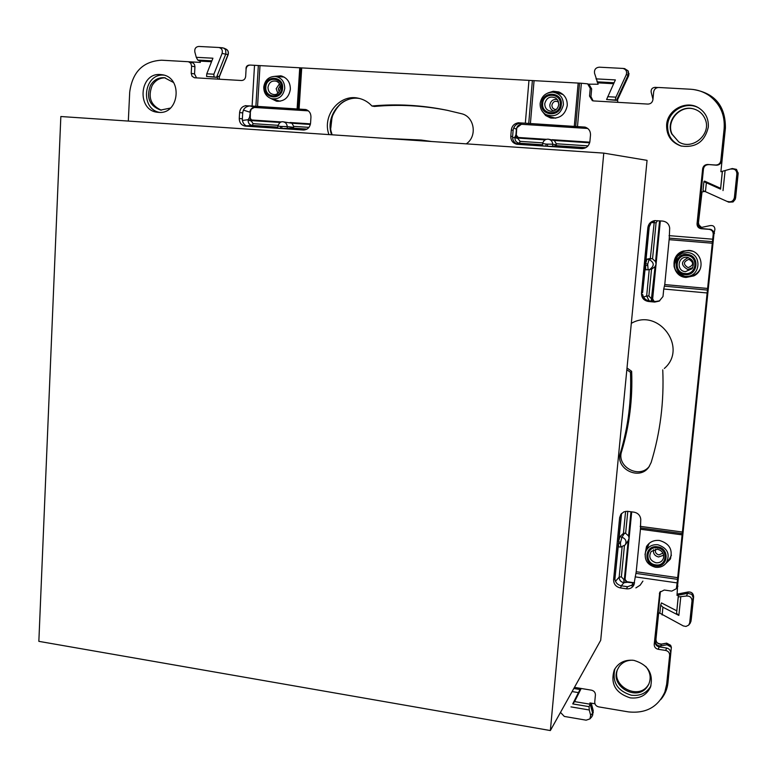 <?xml version="1.0" encoding="UTF-8"?>
<svg xmlns="http://www.w3.org/2000/svg" width="777" height="777" viewBox="0 0 777 777"><rect width="100%" height="100%" fill="white"/><g stroke="black" fill="none" stroke-linecap="round" stroke-linejoin="round"><path stroke-width="1.17" d="M128.322 121.066L129.71 92.065C132.459 71.892 143.085 61.276 161.587 60.208L188.481 61.723L190.802 63.258L191.608 66.123L194.93 66.764L194.551 64.656L193.269 63.044L188.481 61.723M194.93 66.764L194.541 73.951L191.22 73.339L191.608 66.123M191.22 73.339L192.055 76.233L194.425 77.758L241.482 80.507C243.871 80.39 245.26 79.031 245.658 76.447L246.086 69.153C246.474 66.569 247.873 65.21 250.272 65.074L254.516 65.307L252.098 106.041L305.798 109.528C309.227 110.713 310.936 113.238 310.955 117.104L310.557 123.145C309.858 127.554 307.43 129.846 303.273 130.012L245.202 126.117C241.356 125.291 239.374 122.737 239.258 118.483L239.607 112.519C240.083 108.741 242.055 106.478 245.503 105.74L252.098 106.041M194.541 73.951L196.552 77.904M306.391 109.712L245.503 105.74M245.513 105.623L248.591 106.08M247.261 126.262L247.018 126.185C243.92 124.912 242.366 122.465 242.356 118.862L242.706 112.937C243.182 109.168 245.143 106.925 248.582 106.187M299.087 108.994L301.719 67.9L528.972 80.371L525.33 123.213L518.026 122.756L585.586 127.273M525.33 123.213L584.964 127.088C588.723 128.351 590.569 131.012 590.491 135.072L589.908 141.424C589.024 146.066 586.266 148.465 581.643 148.621L516.938 144.269C512.839 143.269 510.79 140.598 510.79 136.247L511.315 129.982C511.926 126.01 514.16 123.63 518.016 122.873L518.026 122.756M587.733 128.467L521.93 124.32L518.016 122.873M517.87 144.357L517.599 144.279C514.189 142.919 512.519 140.346 512.597 136.558L513.121 130.332C513.733 126.369 515.957 124.009 519.794 123.252M590.957 96.639L589.539 96.105L590.248 88.335L591.656 88.908L590.957 96.639L593.094 100.874M589.539 96.105L592.365 100.68L593.599 100.932L647.901 104.079C650.699 103.963 652.369 102.506 652.913 99.728L653.671 91.871C654.224 89.083 655.905 87.616 658.711 87.49L690.588 89.238C697.484 89.666 703.729 91.812 709.333 95.688C720.162 103.885 725.096 114.879 724.145 128.681L720.823 160.722C720.25 163.51 718.54 164.947 715.675 165.025L716.423 165.19C719.259 165.103 720.969 163.675 721.542 160.907L724.834 129.05C725.796 115.317 720.881 104.38 710.11 96.241L709.333 95.688M716.423 165.19L707.769 164.491L715.675 165.025M707.769 164.491C704.924 164.578 703.214 166.006 702.651 168.784L697.047 223.795L697.882 223.63L700.932 193.735L703.457 168.92L702.651 168.784M708.546 164.656C705.72 164.743 704.02 166.161 703.457 168.92M712.81 241.696L669.279 238.131L669.677 228.03C669.055 224.019 666.724 221.698 662.674 221.076L654.652 220.619C650.767 221.426 648.494 223.766 647.853 227.651L641.472 293.182C641.491 297.814 643.793 300.582 648.377 301.476L654.69 302.068L659.236 301.097L662.995 296.523L663.743 289.015L707.138 292.968L713.218 234.285C713.218 231.488 711.829 229.846 709.051 229.341L701.194 228.72C698.426 228.224 697.047 226.573 697.047 223.795M701.194 228.72L702.01 228.525C699.261 228.03 697.882 226.398 697.882 223.63M702.01 228.525L711.169 229.468L713.257 231.167L713.985 233.78L677.593 585.402L676.349 588.704L671.784 591.122L664.238 590.025L659.751 592.307L654.215 644.386L655.244 642.006L660.392 591.511L659.382 593.628M663.743 289.015L664.762 284.576L708.041 288.49M669.279 238.131L664.762 284.576M647.853 227.651L648.95 227.467L651.155 222.766L655.186 220.571M648.95 227.467L642.598 292.647L645.454 265.52L645.842 269.794L648.028 269.794M648.377 301.476L649.475 300.893C645.697 300.291 643.414 298.135 642.637 294.425M649.475 300.893L655.749 301.486L659.751 300.786M626.417 588.811L620.308 587.917C615.86 586.829 613.626 584.071 613.607 579.661L619.638 517.628L620.901 514.248L623.912 511.849L627.243 511.285L633.974 512.16C637.888 512.956 640.151 515.287 640.763 519.143L640.442 529.224L636.217 571.736L633.76 585.324C632.109 587.966 629.661 589.131 626.417 588.811L627.593 586.722L621.513 585.839C617.861 585.071 615.646 582.896 614.889 579.321L621.571 513.442M634.236 584.236L627.593 586.722M574.446 687.354L591.53 690.19C594.104 690.87 595.396 692.482 595.415 695.026L594.735 702.029C594.755 704.564 596.046 706.176 598.62 706.866L628.331 711.878C645.784 713.733 657.964 707.109 664.869 691.996L666.647 684.343L669.648 655.351C669.648 652.758 668.317 651.126 665.666 650.446L658.177 649.281C655.535 648.61 654.215 646.979 654.215 644.386M658.177 649.281L659.187 646.872C656.565 646.211 655.244 644.589 655.244 642.006M659.187 646.872L666.647 648.037C669.279 648.708 670.6 650.33 670.6 652.913L667.618 681.759L664.869 691.996M160.48 74.543L162.238 74.747C183.081 77.399 179.322 114.743 158.557 112.354L157.741 112.286C136.451 110.722 139.122 72.426 160.48 74.543M163.937 75.146L163.947 75.146C143.735 73.057 139.569 108.731 159.479 112.393M630.176 697.853C615.471 693.074 610.168 683.77 614.277 669.939C618.424 662.606 624.98 659.42 633.925 660.372C648.086 664.685 653.612 673.601 650.495 687.13C646.532 695.298 639.753 698.882 630.176 697.853M650.971 685.809C646.755 693.103 640.209 696.241 631.322 695.221C617.365 690.899 611.897 682.06 614.937 668.715M627 367.968L631.643 371.319L630.468 372.27L626.835 369.774L631.312 323.349C658.488 307.42 688.296 347.97 664.325 368.473L664.821 367.987M630.468 372.27C631.584 399.932 628.243 426.748 620.434 452.719L621.658 451.34C629.428 425.505 632.76 398.834 631.643 371.319M662.752 369.842C664.141 401.738 660.265 432.624 651.155 462.49L648.882 467.006C639.442 481.196 614.733 468.677 620.434 452.719M649.397 466.258C639.481 479.399 616.142 466.754 621.658 451.34M708.284 127.234C704.739 141.841 695.638 148.096 680.982 145.989C671.095 142.395 666.316 135.295 666.637 124.679C667.521 109.936 685.955 99.98 698.397 107.721C705.506 112.209 708.799 118.706 708.284 127.234M681.458 146.115C671.901 142.424 667.297 135.402 667.637 125.058C668.521 110.596 686.421 100.68 698.814 107.964M328.953 134.586C321.882 115.841 339.442 93.755 358.226 98.193C363.568 99.291 368.133 101.884 371.93 106.002C396.93 103.681 422.008 105.109 447.193 110.295L461.548 113.724C474.494 116.569 477.583 136.422 466.268 143.842M371.93 106.002L374.427 106.459C398.941 104.186 423.552 105.546 448.251 110.519M331.594 134.771C324.903 116.647 341.2 95.212 359.498 98.485M385.577 138.403L421.163 140.045L430.643 141.443M421.163 140.045L431.546 141.501M301.719 67.9L254.516 65.307M528.972 80.371L581.371 83.246L577.486 126.496M712.703 239.199L669.046 235.635M707.138 292.968L677.146 582.905L635.149 576.864M682.41 532.031L640.17 526.34M274.524 76.369L280.866 75.816C287.121 77.69 290.287 82.148 290.365 89.2C288.937 97.523 284.333 101.534 276.563 101.233L270.804 98.456M547.97 92.929L553.273 91.268L558.712 91.929C564.588 94.425 567.433 98.98 567.249 105.575C565.209 114.889 559.615 119.007 550.466 117.949L545.609 115.501L542.2 111.218M686.091 277.438C671.852 276.855 669.376 255.109 683.129 251.107L688.83 250.398C702 250.864 705.807 270.328 693.842 275.884L686.091 277.438M645.017 554.72L646.474 546.571C649.426 541.987 653.739 539.947 659.44 540.471C669.453 543.453 673.057 549.708 670.24 559.255L664.267 565.015M278.04 101.379L274.747 99.738M278.661 76.573L282.304 76.224M559.489 92.23L552.836 92.172M545.775 114.52L551.281 118.123M694.259 275.65L686.975 276.981L682.993 276.02M675.582 258.887L678.729 254.089L683.585 250.961M667.016 562.062L670.677 558.265M647.056 545.658L645.94 550.806M677.146 582.905L676.349 588.704M581.371 83.246L587.616 83.838L590.248 88.335M631.312 323.349L647.056 160.353L603.778 153.118L60.839 116.521L38.85 641.346L550.359 730.555L600.699 640.297L626.835 369.774M587.616 83.838L589.044 84.44L591.656 88.908M188.665 61.752L200.349 62.403L200 61.101L197.766 60.082L196.28 57.313L194.833 51.972C194.444 48.669 195.755 46.834 198.766 46.445L218.91 47.494C221.785 48.271 222.844 50.243 222.096 53.419L213.889 74.204L213.996 76.904L216.55 77.331L206.565 76.476L213.996 76.904M200 61.101L211.538 61.733M196.28 57.313L212.927 58.207L206.789 73.805L206.565 76.476M246.066 69.483C245.775 66.851 246.843 65.385 249.252 65.083L249.602 65.103M588.364 84.159L598.125 84.237L594.502 73.116C594.162 69.561 595.755 67.58 599.281 67.181L622.94 68.425C626.126 69.376 627.224 71.503 626.233 74.796L615.928 97.154L615.219 100.01L616.472 100.388L606.584 99.514L615.219 100.01M254.254 107.459L251.107 109.266L249.854 112.179C250.233 109.411 251.699 107.838 254.254 107.459L308.343 110.839M280.614 126.437L277.904 125.961C279.166 122.747 280.905 121.358 283.139 121.804C285.615 122.29 286.985 123.883 287.237 126.583L280.614 126.437L280.332 128.419L247.018 126.185M280.332 128.419L277.603 128.079M304.137 130.012L281.886 128.516L293.055 128.147L293.706 126.36L308.974 127.37M521.93 124.32L521.367 124.31C518.521 124.699 516.86 126.35 516.384 129.264L515.928 134.683L514.976 137.16L517.968 138.092L545.114 139.879M542.667 143.541L542.22 145.726L545.794 146.163L517.599 144.279M582.604 148.621L547.523 146.27L552.7 146.387L555.992 145.658L556.332 143.764L588.043 145.862M597.756 82.838L613.626 83.712M595.998 78.865L615.374 79.914L606.584 99.514M652.962 99.281L651.165 92.152C650.873 89.287 652.165 87.684 655.021 87.354L657.925 87.519M722.396 171.435L720.561 189.141L722.328 171.328L732.274 168.531L720.881 171.727L725.407 128.05C725.553 105.808 714.694 92.939 692.841 89.433M720.561 189.141L703.904 181.672L704.545 181.099L720.57 188.287M703.544 190.821L728.758 202.175L703.544 190.821M704.904 191.433L701.893 191.9L700.932 193.735L697.989 223.533L699.115 226.039L701.524 227.408L710.275 225.573C713.179 225.243 714.723 226.495 714.918 229.332L713.985 233.654M698.445 222.727L699.154 225.631L701.563 227.418C698.591 224.815 697.552 223.252 698.445 222.727L702.039 191.793M707.429 297.222L689.053 474.66M684.663 517.113L683.857 524.873M677.68 584.557L677 595.425L687.849 593.307L691.851 594.395L693.385 598.164L690.957 621.27L690.073 623.377M713.976 233.294L714.51 233.333M645.842 269.794L649.611 269.561L648.067 269.794L647.707 264.122L645.629 263.753L646.92 259.159L650.32 258.518L652.544 258.848L655.555 261.616L656.07 264.161L655.06 266.666L652.097 268.813L649.611 269.561C654.593 265.899 654.409 262.548 649.067 259.528L646.92 259.159M625.592 511.373L623.445 533.304L619.861 536.742L618.541 541.822L621.231 514.257M618.541 541.822L620.551 542.278L620.425 543.599L618.375 543.492L618.677 546.921L620.852 547.037L625.262 544.9L628.166 540.685L629.098 538.286L628.583 535.965L625.64 533.323L623.445 533.304M614.889 579.321L618.366 543.638M634.537 582.993L627.369 582.284L623.941 582.701C620.804 582.06 619.211 580.196 619.162 577.126L615.471 581.313M677.962 586.179L677.457 586.111M678.263 596.94L676.573 613.276L678.379 595.153L678.263 596.94L686.441 596.017L688.286 591.996M676.573 613.276L678.855 615.433L662.927 607.206L660.683 605.079L661.46 602.913L676.757 610.809M660.809 645.901L661.402 644.191C658.002 644.259 656.186 642.657 655.953 639.374L658.643 613.063L655.341 641.054C655.565 644.366 657.381 645.988 660.809 645.901L667.064 644.735L671.357 647.28L667.958 682.75C667.268 689.112 664.889 694.696 660.819 699.504M671.367 647.28L670.765 645.648L666.53 643.239L667.064 644.735M594.949 703.777L589.898 702.932L592.618 713.199L592.647 715.17L591.744 716.85M589.063 706.662L572.736 703.904L574.591 701.602L590.248 704.234L589.063 706.662L589.257 709.984L590.685 715.364L592.618 713.199L593.22 710.567L592.647 715.17M572.736 703.904L580.001 689.52L573.814 688.5M574.591 701.602L581.196 688.471M580.973 688.441L580.001 689.52M346.455 100.262C336.286 103.759 327.884 120.212 331.255 132.168L331.954 134.79M161.393 110.198C150.787 105.478 147.698 97.28 152.107 85.606C155.235 80.41 159.625 77.817 165.278 77.826M170.425 108.071L160.596 110.081C149.417 105.779 146.037 97.552 150.476 85.392C153.827 79.895 158.498 77.341 164.481 77.719L173.524 82.488M671.726 133.935L678.729 141.88C692.569 151.029 712.334 133.702 704.953 118.667C702.69 113.724 698.941 110.48 693.696 108.935C679.749 104.506 665.394 120.959 671.726 133.935M693.657 108.926C679.729 104.953 665.85 121.329 672.095 134.149L678.69 141.861M648.834 684.071L647.863 685.567C637.878 700.436 611.013 685.838 617.589 669.25M645.726 666.394C650.436 672.173 651.388 678.243 648.581 684.615L647.241 686.771C637.053 701.922 609.828 686.353 617.356 669.803L619.191 666.472C622.464 662.257 626.942 660.159 632.604 660.207M218.997 47.504L223.805 48.106L225.641 49.777L225.893 53.72L216.55 77.331M225.913 49.048C228.04 50.097 228.788 51.962 228.176 54.633L227.972 54.633C228.749 52.127 228.059 50.272 225.922 49.058L223.805 48.106M251.185 109.178L250.349 112.16L250.272 119.26M283.139 121.804L291.919 123.242L293.706 126.36M521.367 124.31L516.938 127.651L516.317 130.012L517.006 127.496M545.794 146.163L546.153 144.085L552.7 144.211C552.496 141.443 551.078 139.773 548.436 139.2L554.292 140.482L556.332 143.764M624.514 68.629L628.03 70.765L628.175 75.01L616.472 100.388M628.321 71.367L628.593 75.913L628.175 75.01L626.233 74.796M732.274 168.531L736.499 169.386L738.082 173.29L735.217 199.359L733.061 201.952L728.758 202.175M738.101 172.708L738.121 173.922L738.082 173.29L736.887 173.834C736.674 170.221 734.731 168.628 731.06 169.056M736.887 173.834L734.391 197.63C733.43 201.146 731.186 202.428 727.67 201.496M738.15 173.572L735.343 198.912M634.556 582.818L626.845 581.691L627.369 582.284L625.048 579.428L624.3 579.584L628.166 540.685M634.556 582.828L632.964 582.75M677.136 594.182L688.111 592.025C691.588 591.87 693.424 593.482 693.628 596.862L692.016 600.903C691.792 597.523 689.937 595.891 686.441 596.017M692.016 600.903L689.704 622.843L688.655 625.155L685.955 626.456L683.313 625.932L659.858 613.179L660.683 605.166M670.629 645.279L666.647 643.133L661.528 644.084C657.556 643.764 655.701 642.161 655.973 639.306L655.973 639.248M666.783 643.191L661.664 644.152M593.133 710.236L591.248 703.156M560.479 712.402L564.316 716.433L586.149 720.172L589.918 718.9L590.685 715.364M677.136 594.133L688.199 591.967C691.598 591.812 693.414 593.443 693.638 596.843L690.957 621.27L689.704 622.843M330.798 127.855L331.973 117.541M645.638 263.607L649.329 225.709M222.096 53.419L227.972 54.633L219.201 76.709L219.464 79.235L219.201 76.709L217.055 76.068L217.822 79.137M219.415 79.225L219.133 76.68M617.88 102.341L617.53 99.825M659.945 612.315L658.051 614.413L658.313 613.558M250.349 112.16L249.553 117.346L248.203 119.677L251.33 120.581L280.186 122.475M281.41 121.95L251.593 119.988L251.262 120.998L248.135 120.095C248.096 123.125 249.466 124.912 252.243 125.427L277.739 127.127M250.272 119.202L251.573 119.988L250.233 118.24M542.385 144.755L519.444 143.23C516.365 142.677 514.86 140.802 514.918 137.607L517.909 138.529L518.249 137.48L515.928 134.683L516.249 136.208M516.268 135.596L516.666 129.215M649.232 269.658L646.658 295.95L649.145 300.854M651.553 268.978L648.902 295.988L651.437 298.795L651.398 301.078M654.059 301.321C653.622 301.622 653.166 300.777 652.67 298.776L651.903 298.834L651.864 301.117M660.333 220.891L652.67 298.776L653.991 301.321M654.38 220.775L650.32 258.518M624.417 545.842L621.377 576.864L623.844 579.555L623.931 582.701L621.27 585.8M623.844 579.555L624.387 582.74M625.048 579.428L625.806 581.439M626.845 581.691L625.932 581.478M550.359 730.555L603.778 153.118M239.607 112.519L242.706 112.937M239.258 118.483L242.356 118.862M511.315 129.982L513.121 130.332M510.79 136.247L512.597 136.558M724.145 128.681L724.834 129.05M720.823 160.722L721.542 160.907M709.051 229.341L709.828 229.147M641.472 293.182L642.598 292.647M654.69 302.068L655.749 301.486M619.638 517.628L620.862 515.909M613.607 579.661L614.85 577.632M620.308 587.917L621.513 585.839M665.666 650.446L666.647 648.037M669.648 655.351L670.6 652.913M666.647 684.343L667.618 681.759M258.323 65.763L255.886 106.41M300.816 68.094L298.203 109.071M532.362 80.818L528.71 123.562M579.535 83.411L575.67 126.515M707.798 290.103L664.51 286.179M682.604 533.605L640.481 527.923M677.865 579.399L635.965 573.397M297.105 109.023L299.718 68.085M259.984 65.909L257.546 106.536M578.137 83.382L574.281 126.457M534.042 80.963L530.39 123.698M712.723 243.25L669.22 239.666M682.536 534.916L640.442 529.224M678.107 577.719L636.217 571.736M676.67 587.499L677.593 585.402M713.218 234.285L713.966 234.062M197.766 60.082L211.888 60.849M254.759 107.459L251.107 106.235M249.854 112.179L243.424 110.101M251.262 120.998L253.156 123.669L252.243 125.427L246.222 125.864M277.904 125.961L277.603 128.088M293.638 127.331L287.237 126.583L287.276 128.652M281.857 126.525L281.886 128.516M293.055 128.147L307.051 129.079M513.733 127.875L516.384 129.264M517.909 138.529L520.075 141.356L519.444 143.23L516.384 143.755M548.436 139.2C545.59 138.918 543.647 140.365 542.599 143.531L546.153 144.085M552.7 146.387L552.7 144.211L556.332 144.794M547.523 146.27L547.523 144.172M555.992 145.658L585.877 147.649M596.969 81.828L614.063 82.76M703.913 181.701L703.02 190.443M647.707 264.122L649.067 259.528L651.466 258.595M647.571 265.52L645.454 265.52M648.902 295.988L646.658 295.95L643.56 297.105M619.861 536.742L621.94 537.208L620.551 542.278M620.425 543.599L620.852 547.037M624.582 533.119L621.94 537.208C625.757 538.762 626.864 541.316 625.262 544.9M622.115 546.95L619.162 577.126L621.377 576.864M631.954 586.062L632.672 583.051M206.789 73.805L213.889 74.204M607.672 96.678L615.928 97.154M725.087 170.726L723.018 190.579M706.332 183.081L705.467 191.501M735.566 198.077L734.391 197.63M680.759 597.124L678.855 615.433M662.927 607.206L662.14 614.966M589.257 709.984L570.969 706.885M578.175 692.569L572.105 691.559M331.255 132.168L331.41 132.304C330.099 129.341 330.468 123.883 332.517 115.899C336.354 107.527 341.084 102.273 346.727 100.146M563.16 94.629L556.876 92.366L552.894 92.172C545.745 92.444 541.491 96.183 540.151 103.409C541.511 96.193 545.755 92.444 552.894 92.172C559.828 93.347 563.325 97.552 563.383 104.788C560.751 114.442 554.904 117.696 545.823 114.549L549.203 116.579L555.681 118.182M263.84 87.111C263.85 92.832 266.326 96.669 271.27 98.611C278.71 99.777 283.197 96.358 284.751 88.345C284.547 81.439 281.303 77.457 275.019 76.389L284.139 77.059M263.85 87.063C264.908 80.245 268.638 76.69 275.019 76.389C268.599 76.661 264.85 80.225 263.762 87.082C263.791 92.832 266.297 96.678 271.27 98.611L280.041 101.243M649.183 543.337L645.532 552.097C647.717 546.775 651.816 544.318 657.828 544.735C667.676 548.106 670.464 554.234 666.161 563.121C663.451 566.346 659.916 567.715 655.545 567.239M655.487 567.229C647.455 564.986 644.133 559.935 645.532 552.097C644.114 559.964 647.435 565.025 655.516 567.268C659.896 567.744 663.451 566.365 666.161 563.121L669.434 559.061L671.415 555.186M700.155 269.095C697.591 273.757 693.647 276.214 688.325 276.466L684.993 276.359C675.932 274.941 673.474 266.336 674.115 265.044L677.476 256.313C671.649 266.123 674.145 272.805 684.993 276.359L686.169 276.408C700.99 276.923 702.253 253.205 687.402 252.574L682.012 253.321L677.476 256.313L678.913 254.71C681.885 251.758 685.469 250.408 689.655 250.66L692.404 251.185M688.325 276.466L687.441 276.447L688.325 276.466M678.913 254.71L678.321 255.371M540.151 103.409C539.937 108.294 541.822 112.005 545.823 114.549C541.831 112.005 539.947 108.304 540.17 103.419M635.877 587.888L640.102 585.236L642.9 581.118M561.305 104.594C560.615 117.628 540.005 116.346 541.608 103.428C542.229 90.433 562.917 91.589 561.305 104.594M282.595 88.141C283.78 75.787 265.161 74.747 264.86 87.102C263.675 99.378 282.226 100.534 282.595 88.141M655.526 565.909C642.812 564.578 644.803 544.619 657.459 546.814C670.25 548.106 668.181 568.181 655.526 565.909M685.003 274.64C698.086 276.301 700.262 255.079 687.043 254.448C673.96 252.865 671.862 273.97 685.003 274.64M542.676 103.496C543.23 91.9 561.664 92.939 560.236 104.526C559.615 116.152 541.239 115.015 542.676 103.496M265.821 87.15C264.763 98.106 281.303 99.126 281.624 88.092C282.682 77.078 266.084 76.136 265.821 87.15M657.352 547.853C668.754 549.009 666.919 566.899 655.633 564.879C644.288 563.694 646.066 545.891 657.352 547.853M686.936 255.546C675.271 254.137 673.387 272.95 685.11 273.543C696.775 275.029 698.717 256.109 686.936 255.546M555.924 98.164L558.1 100.787L558.741 104.506C558.022 108.673 555.604 110.936 551.515 111.296C547.095 110.79 544.842 108.256 544.755 103.691C546.464 97.659 550.116 95.765 555.72 98.019L558.109 100.806L558.76 104.497C557.973 108.693 555.565 110.956 551.515 111.296L551.767 111.296M267.978 87.354C268.123 91.599 270.143 94.007 274.028 94.561C277.059 94.872 279.225 92.706 280.507 88.073C280.021 83.965 278.613 81.682 276.282 81.206C271.707 80.381 268.939 82.43 267.978 87.354M280.584 88.054C280.584 84.703 279.147 82.42 276.282 81.206M657.371 549.203C662.111 550.456 664.16 553.409 663.529 558.051C662.286 561.46 659.78 563.034 656.002 562.781C649.931 560.625 648.329 556.856 651.184 551.466L657.313 549.203M685.469 271.649L692.064 268.706C694.784 263.034 693.142 259.236 687.14 257.323L686.917 257.304C677.622 256.167 676.116 271.183 685.469 271.649M553.68 110.956C551.039 109.878 549.757 107.877 549.834 104.934C550.747 100.787 553.234 98.98 557.313 99.505M279.458 83.799L276.165 88.733L277.855 93.269M663.655 555.196L658.595 556.973C654.729 555.963 653.02 553.554 653.476 549.766M688.403 257.585C680.769 261.247 680.545 265.219 687.752 269.493L692.744 267.609M556.206 109.508C553.428 109.44 551.981 107.974 551.884 105.128C553.02 101.437 555.244 100.437 558.556 102.098M279.215 91.822L278.292 88.928L280.264 85.655M662.927 553.088L658.954 554.924C655.914 554.011 654.797 552.107 655.633 549.193M688.937 259.324C694.065 262.558 693.783 265.326 688.092 267.628C682.983 264.394 683.255 261.635 688.937 259.324M657.517 220.668L656.079 222.766L651.349 222.572M617.608 99.592L628.583 75.903L617.598 99.718L617.676 102.059M291.919 123.242L310.363 124.456M242.424 120.454L248.203 119.677M253.156 123.669L278.04 125.32M554.292 140.482L589.665 142.803M512.606 137.956L514.976 137.16M520.075 141.356L542.754 142.861M655.06 266.666L651.437 298.795M656.079 222.766L652.544 258.848M659.566 220.833L655.555 261.616M627.797 511.344L625.64 533.323M630.963 511.761L628.583 535.965M703.904 181.672L703.01 190.443M660.683 605.079L659.858 613.179M691.287 619.046L690.928 621.483M593.259 712.499L591.307 703.166M332.07 134.8L331.41 132.304M218.91 47.494L222.717 47.824M622.94 68.425L624.912 68.667M629.001 73.426L628.593 75.913M688.927 624.825L690.18 623.232M691.307 618.948L693.638 596.843M589.918 718.9L591.86 716.715M330.808 128.02L332.022 117.395M735.625 197.727L738.121 173.922M651.184 551.466L657.342 549.232C662.13 550.553 664.199 553.496 663.529 558.051M692.356 268.279L692.064 268.706C694.774 263.034 693.133 259.246 687.14 257.323L687.655 257.401M228.176 54.633L219.201 77.195M290.074 122.513L310.479 123.854M518.026 137.451L546.435 139.326M552.194 139.705L589.811 142.172M517.152 137.131L516.239 136.179M631.701 511.858L625.058 579.409"/></g></svg>
